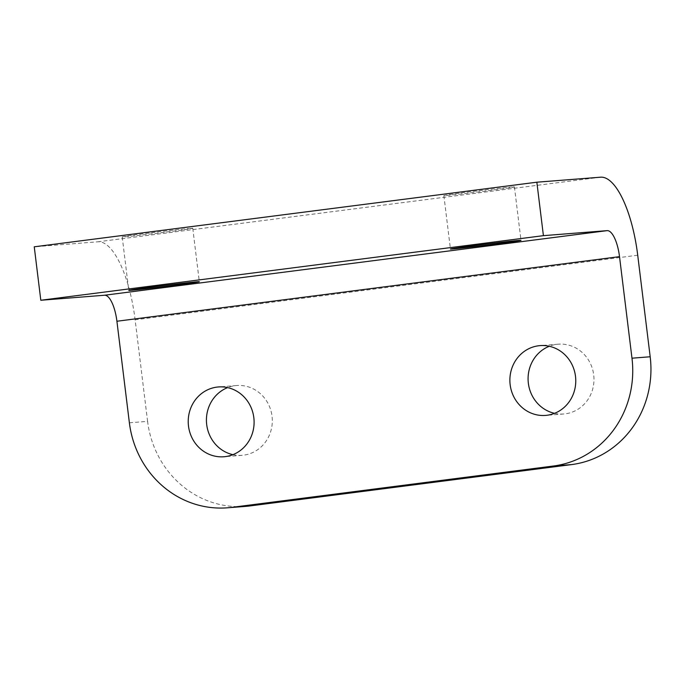 <?xml version="1.0" encoding="UTF-8"?>
<svg xmlns="http://www.w3.org/2000/svg" width="685" height="685" viewBox="0 0 685 685"><rect width="100%" height="100%" fill="white"/><g stroke="black" fill="none" stroke-linecap="round" stroke-linejoin="round"><path stroke-width="0.51" stroke-dasharray="3.42 2.57" d="M190.661 228.336A35.543 0.557 173 0 0 151.351 232.797A35.543 0.557 173 0 0 122.204 236.924A35.543 0.557 173 0 0 124.31 236.856A35.543 0.557 173 0 0 163.621 232.395A35.543 0.557 173 0 0 192.768 228.268A35.543 0.557 173 0 0 190.661 228.336M512.32 186.988A35.543 0.557 173 0 0 473.018 191.449A35.543 0.557 173 0 0 443.871 195.585A35.543 0.557 173 0 0 445.978 195.516A35.543 0.557 173 0 0 485.28 191.055A35.543 0.557 173 0 0 514.426 186.919A35.543 0.557 173 0 0 512.32 186.988M232.9 454.669A35.004 32.931 -94.5 0 0 242.113 455.319A35.004 32.931 -94.5 0 0 272.031 416.223A35.004 32.931 -94.5 0 0 236.616 385.527A35.004 32.931 -94.5 0 0 227.625 387.607M554.567 413.329A35.004 32.931 -94.5 0 0 563.772 413.98A35.004 32.931 -94.5 0 0 593.698 374.883A35.004 32.931 -94.5 0 0 558.284 344.187A35.004 32.931 -94.5 0 0 549.284 346.267M129.379 422.799L147.583 421.361A96.945 91.199 -94.5 0 0 245.658 506.378M147.583 421.361L135.116 319.809A80.787 27.366 82.7 0 0 97.964 241.788L34.25 246.805M637.718 255.214L135.116 319.809M600.565 177.192L97.964 241.788M122.204 236.924L128.771 290.38M443.871 195.585L450.43 249.032M236.616 385.527L218.412 386.957M558.284 344.187L540.08 345.617M563.772 413.98L545.568 415.41M242.113 455.319L223.909 456.758M514.426 186.919L520.994 240.367M192.768 228.268L199.326 281.715"/><path stroke-width="1.03" d="M130.878 290.312A35.543 0.557 -7 0 1 128.771 290.38A35.543 0.557 -7 0 1 157.918 286.244A35.543 0.557 -7 0 1 197.22 281.783A35.543 0.557 -7 0 1 199.326 281.715A35.543 0.557 -7 0 1 170.18 285.842A35.543 0.557 -7 0 1 130.878 290.312M452.537 248.963A35.543 0.557 -7 0 1 450.43 249.032A35.543 0.557 -7 0 1 479.577 244.905A35.543 0.557 -7 0 1 518.887 240.435A35.543 0.557 -7 0 1 520.994 240.367A35.543 0.557 -7 0 1 491.847 244.502A35.543 0.557 -7 0 1 452.537 248.963M227.625 387.607A35.004 32.931 -94.5 0 0 206.699 424.623A35.004 32.931 -94.5 0 0 232.9 454.669M188.495 426.053A35.004 32.931 85.5 0 1 218.412 386.957A35.004 32.931 85.5 0 1 253.827 417.662A35.004 32.931 85.5 0 1 223.909 456.758A35.004 32.931 85.5 0 1 188.495 426.053M549.284 346.267A35.004 32.931 -94.5 0 0 528.358 383.283A35.004 32.931 -94.5 0 0 554.567 413.329M510.154 384.713A35.004 32.931 85.5 0 1 540.08 345.617A35.004 32.931 85.5 0 1 575.494 376.313A35.004 32.931 85.5 0 1 545.568 415.41A35.004 32.931 85.5 0 1 510.154 384.713M536.852 182.201L543.41 235.657L607.124 230.639A26.929 9.119 -97.3 0 1 619.514 256.644L631.981 358.195A96.945 91.199 85.5 0 1 553.326 466.031L231.658 507.379A96.945 91.199 85.5 0 1 227.454 507.808A96.945 91.199 85.5 0 1 129.379 422.799L116.912 321.248A26.929 9.119 -97.3 0 0 104.531 295.235L40.809 300.253L34.25 246.805L536.852 182.201L600.565 177.192A80.787 27.366 -97.3 0 1 637.718 255.214L650.185 356.765A96.945 91.199 -94.5 0 1 571.53 464.601L249.862 505.941A96.945 91.199 -94.5 0 1 245.658 506.378L227.454 507.808M543.41 235.657L40.809 300.253M231.658 507.379L249.862 505.941M553.326 466.031L571.53 464.601M631.981 358.195L650.185 356.765M607.124 230.639L104.531 295.235M619.514 256.644L116.912 321.248"/></g></svg>
